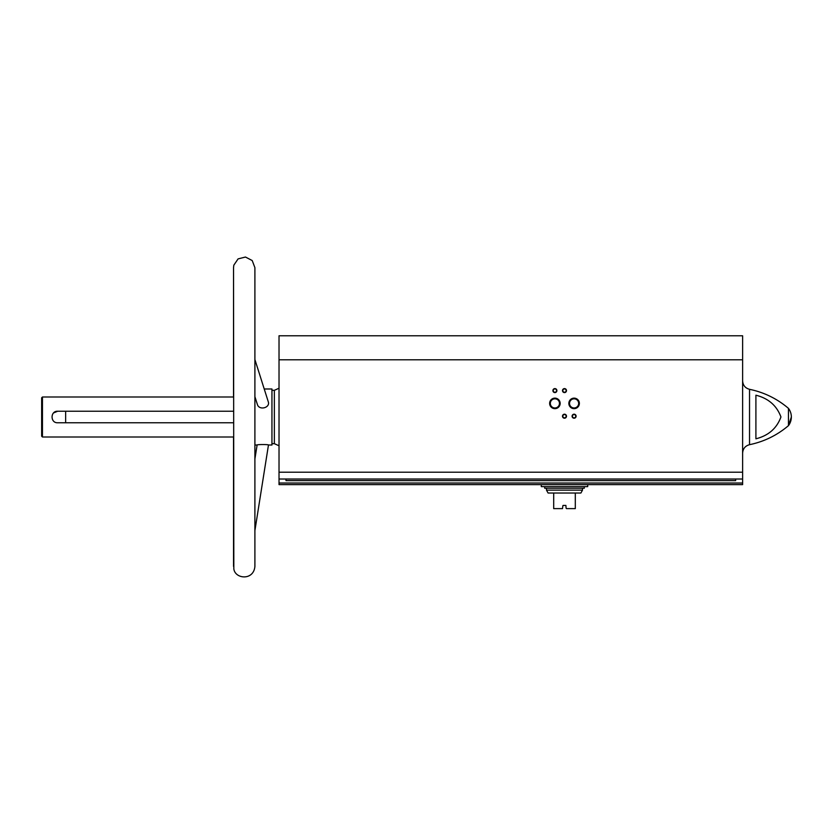 <?xml version="1.0" encoding="UTF-8"?>
<svg xmlns="http://www.w3.org/2000/svg" width="833" height="833" viewBox="0 0 833 833"><rect width="100%" height="100%" fill="white"/><g stroke="black" fill="none" stroke-linecap="round" stroke-linejoin="round"><path stroke-width="1.25" d="M742.62 359.783L279.024 359.783L279.024 335.782L742.62 335.782L742.62 479.017L279.024 479.017L279.024 484.619L742.62 484.619L742.62 483.015L279.024 483.015M279.024 359.783L279.024 479.017M285.99 479.017L285.99 480.62L735.654 480.62L735.654 479.017M53.583 412.929L57.654 411.242C50.219 410.877 50.219 423.112 57.654 422.758L233.532 422.758M233.532 411.242L57.654 411.242M233.532 566.357L233.532 437.002L42.452 437.002L42.452 396.997L233.532 396.997L233.532 267.643L233.823 568.824C235.031 579.112 253.721 580.872 254.898 566.357L254.898 530.621L268.465 445.009C268.82 444.385 256.856 444.406 257.116 445.009L254.898 445.009L254.898 459.004L257.116 445.009M264.228 388.99L271.943 388.99L271.943 445.009L268.465 445.009M254.898 396.643L257.324 404.286C258.98 410.846 270.475 407.826 268.268 401.745L254.898 359.544L254.898 267.643L252.201 260.542L245.464 257.033L238.092 258.886L233.823 265.175L233.532 267.643L233.823 265.175M749.533 389.313L749.533 444.687C764.132 441.646 777.106 435.295 788.466 425.642A14.4 14.4 0 0 0 791.35 417L788.466 425.642L788.466 408.357C777.106 398.705 764.132 392.353 749.533 389.313C745.223 388.126 742.921 385.304 742.62 380.848M755.906 395.196L755.906 438.804C768.422 435.649 776.773 428.37 780.948 416.969C776.741 405.609 768.39 398.351 755.906 395.196M576.103 416.198A1.999 1.999 0 0 1 573.094 417.937A1.999 1.999 0 0 1 573.094 414.47A1.999 1.999 0 0 1 576.103 416.198M566.492 390.594A1.999 1.999 0 0 1 563.493 392.322A1.999 1.999 0 0 1 563.493 388.865A1.999 1.999 0 0 1 566.492 390.594M556.892 390.594A1.999 1.999 0 0 1 553.893 392.322A1.999 1.999 0 0 1 553.893 388.865A1.999 1.999 0 0 1 556.892 390.594M566.492 416.198A1.999 1.999 0 0 1 563.493 417.937A1.999 1.999 0 0 1 563.493 414.47A1.999 1.999 0 0 1 566.492 416.198M579.362 403.401A5.269 5.269 0 0 1 571.469 407.951A5.269 5.269 0 0 1 571.469 398.84A5.269 5.269 0 0 1 579.362 403.401M560.161 403.401A5.269 5.269 0 0 1 552.258 407.951A5.269 5.269 0 0 1 552.258 398.84A5.269 5.269 0 0 1 560.161 403.401M742.62 479.017L742.62 483.015M271.943 443.677L274.359 443.677L279.024 445.78M42.452 437.002L41.65 436.2L41.65 397.799L42.452 396.997M65.651 422.758L65.651 411.242M559.474 403.401A4.582 4.582 0 0 1 552.602 407.358A4.582 4.582 0 0 1 552.602 399.434A4.582 4.582 0 0 1 559.474 403.401M578.675 403.401A4.582 4.582 0 0 1 571.813 407.358A4.582 4.582 0 0 1 571.813 399.434A4.582 4.582 0 0 1 578.675 403.401M566.148 416.198A1.656 1.656 0 0 1 563.67 417.635A1.656 1.656 0 0 1 563.67 414.772A1.656 1.656 0 0 1 566.148 416.198M556.548 390.594A1.656 1.656 0 0 1 554.07 392.031A1.656 1.656 0 0 1 554.07 389.157A1.656 1.656 0 0 1 556.548 390.594M566.148 390.594A1.656 1.656 0 0 1 563.67 392.031A1.656 1.656 0 0 1 563.67 389.157A1.656 1.656 0 0 1 566.148 390.594M575.749 416.198A1.656 1.656 0 0 1 573.271 417.635A1.656 1.656 0 0 1 573.271 414.772A1.656 1.656 0 0 1 575.749 416.198M566.492 508.619L575.301 508.619L575.301 493.021L580.903 493.021L582.496 490.137L546.49 490.137L548.093 493.021L553.695 493.021L553.695 508.619L562.494 508.619L562.9 505.621M566.096 508.224L565.899 505.423L563.098 505.423M553.695 493.021L575.301 493.021M544.688 486.618L544.688 488.221L584.297 488.221L584.297 486.618M541.294 484.619L541.294 486.618L587.702 486.618L587.702 484.619M742.62 472.217L279.024 472.217M274.359 443.677L274.359 390.323L279.024 388.22M791.35 417A14.4 14.4 0 0 0 788.466 408.357M749.533 444.687C745.223 445.874 742.921 448.695 742.62 453.152M274.359 390.323L271.943 390.323M254.898 566.357L254.898 267.643M582.496 490.137L582.496 488.221M546.49 490.137L546.49 488.221"/></g></svg>
